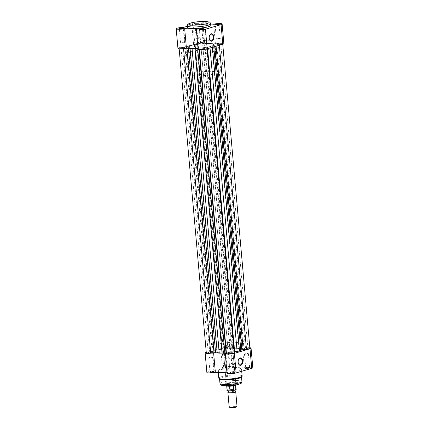 <?xml version="1.0" encoding="UTF-8"?>
<svg xmlns="http://www.w3.org/2000/svg" width="429" height="429" viewBox="0 0 429 429"><rect width="100%" height="100%" fill="white"/><g stroke="black" fill="none" stroke-linecap="round" stroke-linejoin="round"><path stroke-width="0.32" stroke-dasharray="2.15 1.61" d="M199.694 29.478A1.968 0.311 -5.1 0 0 199.501 29.633A1.968 0.311 -5.1 0 0 199.533 29.681A1.968 0.311 -5.1 0 0 200.263 29.81A1.968 0.311 -5.1 0 0 203.4 29.338A1.968 0.311 -5.1 0 0 203.421 29.285A1.968 0.311 -5.1 0 0 203.207 29.167M179.553 28.727A1.968 0.311 -5.1 0 0 179.365 28.882A1.968 0.311 -5.1 0 0 179.392 28.931A1.968 0.311 -5.1 0 0 180.121 29.059A1.968 0.311 -5.1 0 0 183.263 28.582A1.968 0.311 -5.1 0 0 183.285 28.529A1.968 0.311 -5.1 0 0 183.07 28.411M215.304 24.887A1.968 0.311 -5.1 0 0 215.111 25.043A1.968 0.311 -5.1 0 0 215.143 25.091A1.968 0.311 -5.1 0 0 215.873 25.225A1.968 0.311 -5.1 0 0 219.01 24.748A1.968 0.311 -5.1 0 0 219.031 24.694A1.968 0.311 -5.1 0 0 218.817 24.576M198.337 23.305A2.36 0.375 174.9 0 1 199.222 23.584A2.36 0.375 174.9 0 1 195.458 24.153A2.36 0.375 174.9 0 1 194.584 23.997A2.36 0.375 174.9 0 1 195.683 23.509A2.36 0.375 174.9 0 1 198.337 23.305M195.731 24.469A1.968 0.311 -5.1 0 0 198.868 23.992A1.968 0.311 -5.1 0 0 198.89 23.944A1.968 0.311 -5.1 0 0 198.134 23.761A1.968 0.311 -5.1 0 0 196.058 23.911A1.968 0.311 -5.1 0 0 194.97 24.292A1.968 0.311 -5.1 0 0 195.002 24.34A1.968 0.311 -5.1 0 0 195.731 24.469M209.738 35.216A3.346 2.059 92.1 0 0 209.674 35.334A3.346 2.059 92.1 0 0 209.164 38.079A3.346 2.059 92.1 0 0 209.518 39.5A3.346 2.059 92.1 0 0 209.577 39.624M206.124 36.61A3.346 2.059 92.1 0 0 204.204 33.87A3.346 2.059 92.1 0 0 202.038 37.811A3.346 2.059 92.1 0 0 203.957 40.551A3.346 2.059 92.1 0 0 206.124 36.61M177.938 48.354A5.116 0.815 174.9 0 1 185.36 46.97L194.836 44.182A5.116 0.815 174.9 0 1 193.549 43.763A5.116 0.815 174.9 0 1 196.369 42.777A5.116 0.815 174.9 0 1 201.769 42.391A5.116 0.815 174.9 0 1 203.743 42.857A5.116 0.815 174.9 0 1 203.18 43.286L215.401 43.747A5.116 0.815 174.9 0 1 221.906 43.147A5.116 0.815 174.9 0 1 223.879 43.608M203.18 43.286L201.432 23.708A5.116 0.815 -5.1 0 0 201.995 23.273A5.116 0.815 -5.1 0 0 200.021 22.812A5.116 0.815 -5.1 0 0 194.621 23.193A5.116 0.815 -5.1 0 0 191.801 24.185A5.116 0.815 -5.1 0 0 193.088 24.603L187.376 26.282M201.507 43.742A1.968 0.311 -5.1 0 0 203.582 43.597A1.968 0.311 -5.1 0 0 204.665 43.216A1.968 0.311 -5.1 0 0 203.904 43.039A1.968 0.311 -5.1 0 0 201.828 43.184A1.968 0.311 -5.1 0 0 200.745 43.565A1.968 0.311 -5.1 0 0 201.507 43.742M217.117 39.152A1.968 0.311 -5.1 0 0 219.192 39.007A1.968 0.311 -5.1 0 0 220.275 38.626A1.968 0.311 -5.1 0 0 219.514 38.449A1.968 0.311 -5.1 0 0 217.439 38.594A1.968 0.311 -5.1 0 0 216.355 38.975A1.968 0.311 -5.1 0 0 217.117 39.152M181.365 42.991A1.968 0.311 -5.1 0 0 183.44 42.841A1.968 0.311 -5.1 0 0 184.524 42.46A1.968 0.311 -5.1 0 0 183.768 42.283A1.968 0.311 -5.1 0 0 181.692 42.433A1.968 0.311 -5.1 0 0 180.604 42.809A1.968 0.311 -5.1 0 0 181.365 42.991M196.975 38.401A1.968 0.311 -5.1 0 0 199.051 38.251A1.968 0.311 -5.1 0 0 200.134 37.87A1.968 0.311 -5.1 0 0 199.378 37.693A1.968 0.311 -5.1 0 0 197.302 37.843A1.968 0.311 -5.1 0 0 196.214 38.224A1.968 0.311 -5.1 0 0 196.975 38.401M209.127 49.684A12.591 2.006 -5.1 0 0 195.844 50.627A12.591 2.006 -5.1 0 0 188.899 53.062A12.591 2.006 -5.1 0 0 193.758 54.199A12.591 2.006 -5.1 0 0 207.041 53.255A12.591 2.006 -5.1 0 0 213.985 50.82A12.591 2.006 -5.1 0 0 209.127 49.684M208.596 43.72A12.591 2.006 -5.1 0 0 195.308 44.664A12.591 2.006 -5.1 0 0 188.369 47.099A12.591 2.006 -5.1 0 0 193.227 48.241A12.591 2.006 -5.1 0 0 206.51 47.297A12.591 2.006 -5.1 0 0 213.454 44.863A12.591 2.006 -5.1 0 0 208.596 43.72A12.591 2.006 -5.1 0 0 195.308 44.664A12.591 2.006 -5.1 0 0 188.369 47.099A12.591 2.006 -5.1 0 0 193.227 48.241A12.591 2.006 -5.1 0 0 206.51 47.297A12.591 2.006 -5.1 0 0 213.454 44.863A12.591 2.006 -5.1 0 0 208.596 43.72M210.843 25.359A11.728 1.866 -5.1 0 0 206.317 24.297A11.728 1.866 -5.1 0 0 193.946 25.177A11.728 1.866 -5.1 0 0 187.484 27.445M201.432 23.708L210.725 24.056M198.08 49.11A5.116 0.815 174.9 0 1 198.638 48.675L198.037 48.654M185.36 46.97L183.612 27.386M194.836 44.182L193.088 24.603M215.401 43.747L213.653 24.163M198.638 48.675L196.895 29.092M228.153 392.17A3.936 0.627 174.9 0 1 228.196 392.149A3.936 0.627 174.9 0 1 228.7 391.967A3.936 0.627 174.9 0 1 235.355 391.511A3.936 0.627 174.9 0 1 235.403 391.521M237.012 406.199A3.936 0.627 -5.1 0 0 234.331 405.845A3.936 0.627 -5.1 0 0 229.992 406.435A3.936 0.627 -5.1 0 0 229.172 406.896M229.912 407.55A3.298 0.526 174.9 0 1 230.55 407.078A3.298 0.526 174.9 0 1 234.438 406.579A3.298 0.526 174.9 0 1 236.395 406.971M234.727 390.267A3.936 0.627 174.9 0 1 228.072 390.722A3.936 0.627 174.9 0 1 228.528 390.036A3.936 0.627 174.9 0 1 233.617 389.435A3.936 0.627 174.9 0 1 235.226 390.084A3.936 0.627 174.9 0 1 234.727 390.267M199.657 73.472A4.724 0.751 174.9 0 1 204.869 72.764A4.724 0.751 174.9 0 1 208.081 73.193A4.724 0.751 174.9 0 1 207.094 73.75A4.724 0.751 174.9 0 1 201.887 74.458A4.724 0.751 174.9 0 1 198.67 74.029A4.724 0.751 174.9 0 1 199.657 73.472M227.284 390.572A4.37 0.697 174.9 0 1 227.413 390.342L226.791 385.746L227.424 384.593A4.724 0.751 174.9 0 1 232.636 383.885A4.724 0.751 174.9 0 1 235.848 384.314A4.724 0.751 174.9 0 1 235.843 384.346A4.724 0.751 174.9 0 1 234.861 384.872L235.58 385.199M191.527 51.571A12.591 2.006 174.9 0 1 205.416 49.684A12.591 2.006 174.9 0 1 213.985 50.82A12.591 2.006 174.9 0 1 211.358 52.311A12.591 2.006 174.9 0 1 197.463 54.193A12.591 2.006 174.9 0 1 188.899 53.062A12.591 2.006 174.9 0 1 191.527 51.571M193.463 73.241A12.591 2.006 174.9 0 1 207.352 71.353A12.591 2.006 174.9 0 1 215.921 72.49A12.591 2.006 174.9 0 1 213.293 73.981A12.591 2.006 174.9 0 1 199.399 75.869A12.591 2.006 174.9 0 1 190.835 74.732A12.591 2.006 174.9 0 1 193.463 73.241M227.413 390.342L229.515 389.725A4.37 0.697 174.9 0 1 234.293 389.366A4.37 0.697 174.9 0 1 235.837 389.961M226.796 385.993L229.349 385.247L229.515 389.725M226.791 385.746L229.349 385.247M234.17 385.215L234.861 384.872A4.724 0.751 174.9 0 1 229.756 385.574A4.724 0.751 174.9 0 1 226.448 385.188A4.724 0.751 174.9 0 1 226.437 385.151A4.724 0.751 174.9 0 1 227.424 384.593L229.247 385.027M229.059 384.958A4.526 0.719 174.9 0 1 235.709 385.006L235.714 385.022M247.19 348.246A2.006 0.322 174.9 0 1 247.962 348.428A2.006 0.322 174.9 0 1 246.857 348.815A2.006 0.322 174.9 0 1 244.739 348.965A2.006 0.322 174.9 0 1 243.967 348.782A2.006 0.322 174.9 0 1 245.072 348.396A2.006 0.322 174.9 0 1 247.19 348.246M220.007 43.704A2.006 0.322 174.9 0 1 220.785 43.887A2.006 0.322 174.9 0 1 219.675 44.273A2.006 0.322 174.9 0 1 217.562 44.423A2.006 0.322 174.9 0 1 216.784 44.241A2.006 0.322 174.9 0 1 217.894 43.855A2.006 0.322 174.9 0 1 220.007 43.704M220.404 352.783A12.591 2.006 -5.1 0 0 233.692 351.839A12.591 2.006 -5.1 0 0 240.631 349.404A12.591 2.006 -5.1 0 0 235.773 348.262A12.591 2.006 -5.1 0 0 222.49 349.211A12.591 2.006 -5.1 0 0 215.546 351.646A12.591 2.006 -5.1 0 0 220.404 352.783A12.591 2.006 174.9 0 1 215.546 351.646A12.591 2.006 174.9 0 1 222.49 349.211A12.591 2.006 174.9 0 1 235.773 348.262A12.591 2.006 174.9 0 1 240.631 349.404A12.591 2.006 174.9 0 1 233.692 351.839A12.591 2.006 174.9 0 1 220.404 352.783M229.129 353.555A2.006 0.322 -5.1 0 0 231.247 353.405A2.006 0.322 -5.1 0 0 232.352 353.019A2.006 0.322 -5.1 0 0 231.58 352.836A2.006 0.322 -5.1 0 0 229.461 352.987A2.006 0.322 -5.1 0 0 228.357 353.373A2.006 0.322 -5.1 0 0 229.129 353.555M201.952 49.013A2.006 0.322 -5.1 0 0 204.07 48.863A2.006 0.322 -5.1 0 0 205.175 48.477A2.006 0.322 -5.1 0 0 204.402 48.295A2.006 0.322 -5.1 0 0 202.284 48.445A2.006 0.322 -5.1 0 0 201.174 48.831A2.006 0.322 -5.1 0 0 201.952 49.013M211.438 352.08A2.006 0.322 174.9 0 1 212.216 352.263A2.006 0.322 174.9 0 1 211.106 352.654A2.006 0.322 174.9 0 1 208.993 352.804A2.006 0.322 174.9 0 1 208.215 352.622A2.006 0.322 174.9 0 1 209.325 352.23A2.006 0.322 174.9 0 1 211.438 352.08M184.261 47.539A2.006 0.322 174.9 0 1 185.033 47.721A2.006 0.322 174.9 0 1 183.928 48.107A2.006 0.322 174.9 0 1 181.81 48.257A2.006 0.322 174.9 0 1 181.038 48.08A2.006 0.322 174.9 0 1 182.143 47.689A2.006 0.322 174.9 0 1 184.261 47.539M224.598 348.214A2.006 0.322 -5.1 0 0 226.716 348.064A2.006 0.322 -5.1 0 0 227.826 347.672A2.006 0.322 -5.1 0 0 227.048 347.49A2.006 0.322 -5.1 0 0 224.93 347.646A2.006 0.322 -5.1 0 0 223.825 348.032A2.006 0.322 -5.1 0 0 224.598 348.214M197.42 43.667A2.006 0.322 -5.1 0 0 199.539 43.517A2.006 0.322 -5.1 0 0 200.643 43.131A2.006 0.322 -5.1 0 0 199.871 42.948A2.006 0.322 -5.1 0 0 197.753 43.098A2.006 0.322 -5.1 0 0 196.648 43.49A2.006 0.322 -5.1 0 0 197.42 43.667M195.265 48.547A14.168 2.258 -5.1 0 0 197.672 48.466L198.868 48.579L199.287 49.072A3.936 0.627 -5.1 0 0 200.772 49.362A3.936 0.627 -5.1 0 0 204.928 49.062A3.936 0.627 -5.1 0 0 207.094 48.305A3.936 0.627 -5.1 0 0 207.062 48.236L206.633 47.716L207.47 47.415A14.168 2.258 -5.1 0 0 209.931 46.938L213.669 45.839A14.168 2.258 -5.1 0 0 214.645 45.308L219.278 44.643A3.936 0.627 174.9 0 0 222.705 43.715A3.936 0.627 174.9 0 0 218.291 43.485L213.406 43.844A14.168 2.258 -5.1 0 0 211.765 43.592L206.939 43.409A14.168 2.258 -5.1 0 0 204.15 43.495L202.955 43.388L202.536 42.895L229.713 347.436L230.132 347.93L231.328 348.037A14.168 2.258 -5.1 0 1 234.116 347.951L238.942 348.134A14.168 2.258 -5.1 0 1 240.583 348.386L245.474 348.026A3.936 0.627 174.9 0 1 249.882 348.257M234.277 352.847A3.936 0.627 -5.1 0 0 234.245 352.777L233.816 352.257L234.202 352.053M189.795 48.343A14.168 2.258 -5.1 0 1 188.417 48.123L183.526 48.482A3.936 0.627 174.9 0 1 180.636 48.606A3.936 0.627 174.9 0 1 179.118 48.246A3.936 0.627 174.9 0 1 182.545 47.319L187.173 46.654L214.355 351.201A14.168 2.258 -5.1 0 1 215.331 350.665L216.666 350.096L189.484 45.554L188.149 46.123A14.168 2.258 -5.1 0 0 187.173 46.654M206.295 352.794A3.936 0.627 174.9 0 1 209.722 351.86L214.355 351.201M212.334 46.407L212.414 47.27M209.765 43.377L236.947 347.919M229.713 347.436A3.936 0.627 -5.1 0 0 225.552 347.249A3.936 0.627 -5.1 0 0 221.906 348.203A3.936 0.627 -5.1 0 0 221.938 348.268L222.367 348.793L221.53 349.088A14.168 2.258 -5.1 0 0 219.069 349.565L216.666 350.096M202.536 42.895A3.936 0.627 -5.1 0 0 198.37 42.707A3.936 0.627 -5.1 0 0 194.723 43.661A3.936 0.627 -5.1 0 0 194.755 43.726L195.174 44.219L222.356 348.761M189.484 45.554L191.892 45.024A14.168 2.258 -5.1 0 1 194.348 44.546L195.174 44.219M238.669 359.341A3.346 2.059 92.1 0 0 238.604 359.454A3.346 2.059 92.1 0 0 238.095 362.199A3.346 2.059 92.1 0 0 238.449 363.626A3.346 2.059 92.1 0 0 238.503 363.744M230.663 373.203A2.36 0.375 -5.1 0 0 233.317 372.994A2.36 0.375 -5.1 0 0 234.416 372.511A2.36 0.375 -5.1 0 0 233.542 372.351A2.36 0.375 -5.1 0 0 229.778 372.924A2.36 0.375 -5.1 0 0 230.663 373.203M233.269 372.034A1.968 0.311 174.9 0 1 233.998 372.168A1.968 0.311 174.9 0 1 234.03 372.216A1.968 0.311 174.9 0 1 232.942 372.597A1.968 0.311 174.9 0 1 230.866 372.742A1.968 0.311 174.9 0 1 230.11 372.565A1.968 0.311 174.9 0 1 230.132 372.511A1.968 0.311 174.9 0 1 233.269 372.034M246.273 368.613A2.36 0.375 -5.1 0 0 248.927 368.404A2.36 0.375 -5.1 0 0 250.027 367.921A2.36 0.375 -5.1 0 0 249.152 367.766A2.36 0.375 -5.1 0 0 245.388 368.334A2.36 0.375 -5.1 0 0 246.273 368.613M248.879 367.449A1.968 0.311 174.9 0 1 249.608 367.578A1.968 0.311 174.9 0 1 249.635 367.626A1.968 0.311 174.9 0 1 248.552 368.007A1.968 0.311 174.9 0 1 246.477 368.152A1.968 0.311 174.9 0 1 245.715 367.975A1.968 0.311 174.9 0 1 245.737 367.921A1.968 0.311 174.9 0 1 248.879 367.449M210.521 372.447A2.36 0.375 -5.1 0 0 213.181 372.238A2.36 0.375 -5.1 0 0 214.28 371.755A2.36 0.375 -5.1 0 0 213.406 371.6A2.36 0.375 -5.1 0 0 209.636 372.168A2.36 0.375 -5.1 0 0 210.521 372.447M213.127 371.283A1.968 0.311 174.9 0 1 213.857 371.412A1.968 0.311 174.9 0 1 213.889 371.46A1.968 0.311 174.9 0 1 212.805 371.841A1.968 0.311 174.9 0 1 210.73 371.991A1.968 0.311 174.9 0 1 209.969 371.809A1.968 0.311 174.9 0 1 209.99 371.761A1.968 0.311 174.9 0 1 213.127 371.283M226.131 367.857A2.36 0.375 -5.1 0 0 228.791 367.653A2.36 0.375 -5.1 0 0 229.89 367.165A2.36 0.375 -5.1 0 0 229.011 367.01A2.36 0.375 -5.1 0 0 225.246 367.578A2.36 0.375 -5.1 0 0 226.131 367.857M228.737 366.693A1.968 0.311 174.9 0 1 229.467 366.822A1.968 0.311 174.9 0 1 229.499 366.87A1.968 0.311 174.9 0 1 228.416 367.251A1.968 0.311 174.9 0 1 226.335 367.401A1.968 0.311 174.9 0 1 225.579 367.219A1.968 0.311 174.9 0 1 225.6 367.17A1.968 0.311 174.9 0 1 228.737 366.693M227.96 384.952A5.116 0.815 -5.1 0 0 233.719 384.507A5.116 0.815 -5.1 0 0 236.1 383.456A5.116 0.815 -5.1 0 0 234.202 383.118A5.116 0.815 -5.1 0 0 226.04 384.352A5.116 0.815 -5.1 0 0 227.96 384.952M233.928 382.802A4.724 0.751 174.9 0 1 235.677 383.113A4.724 0.751 174.9 0 1 235.752 383.231A4.724 0.751 174.9 0 1 233.145 384.143A4.724 0.751 174.9 0 1 228.164 384.497A4.724 0.751 174.9 0 1 226.34 384.068A4.724 0.751 174.9 0 1 226.394 383.944A4.724 0.751 174.9 0 1 233.928 382.802M223.804 379.821A11.02 1.754 174.9 0 1 219.551 378.823A11.02 1.754 174.9 0 1 225.627 376.694A11.02 1.754 174.9 0 1 237.253 375.868A11.02 1.754 174.9 0 1 241.506 376.866L241.532 377.188M230.968 361.937A3.346 2.059 92.1 0 0 232.883 364.677A3.346 2.059 92.1 0 0 235.049 360.735A3.346 2.059 92.1 0 0 233.135 357.99A3.346 2.059 92.1 0 0 230.968 361.937M247.635 353.517A1.968 0.311 174.9 0 1 248.396 353.694A1.968 0.311 174.9 0 1 247.308 354.075A1.968 0.311 174.9 0 1 245.232 354.22A1.968 0.311 174.9 0 1 244.476 354.043A1.968 0.311 174.9 0 1 245.56 353.662A1.968 0.311 174.9 0 1 247.635 353.517M232.025 358.108A1.968 0.311 174.9 0 1 232.786 358.285A1.968 0.311 174.9 0 1 231.698 358.665A1.968 0.311 174.9 0 1 229.622 358.81A1.968 0.311 174.9 0 1 228.866 358.633A1.968 0.311 174.9 0 1 229.949 358.253A1.968 0.311 174.9 0 1 232.025 358.108M227.493 352.761A1.968 0.311 174.9 0 1 228.255 352.938A1.968 0.311 174.9 0 1 227.172 353.319A1.968 0.311 174.9 0 1 225.096 353.469A1.968 0.311 174.9 0 1 224.335 353.292A1.968 0.311 174.9 0 1 225.418 352.911A1.968 0.311 174.9 0 1 227.493 352.761M211.883 357.352A1.968 0.311 174.9 0 1 212.645 357.529A1.968 0.311 174.9 0 1 211.561 357.909A1.968 0.311 174.9 0 1 209.486 358.059A1.968 0.311 174.9 0 1 208.725 357.883A1.968 0.311 174.9 0 1 209.808 357.502A1.968 0.311 174.9 0 1 211.883 357.352M230.437 343.72A4.724 0.751 174.9 0 1 232.261 344.144A4.724 0.751 174.9 0 1 229.66 345.055A4.724 0.751 174.9 0 1 224.678 345.415A4.724 0.751 174.9 0 1 222.855 344.986A4.724 0.751 174.9 0 1 225.456 344.074A4.724 0.751 174.9 0 1 230.437 343.72M222.683 372.211A11.728 1.866 174.9 0 1 218.157 371.149A11.728 1.866 174.9 0 1 224.619 368.881A11.728 1.866 174.9 0 1 236.996 368.002A11.728 1.866 174.9 0 1 241.516 369.063A11.728 1.866 174.9 0 1 235.054 371.332A11.728 1.866 174.9 0 1 222.683 372.211M219.873 346.825A12.591 2.006 174.9 0 1 215.015 345.683A12.591 2.006 174.9 0 1 221.959 343.248A12.591 2.006 174.9 0 1 235.242 342.304A12.591 2.006 174.9 0 1 240.101 343.447A12.591 2.006 174.9 0 1 233.156 345.881A12.591 2.006 174.9 0 1 219.873 346.825M249.839 347.737A5.116 0.815 -5.1 0 0 242.583 348.289L230.362 347.833A5.116 0.815 -5.1 0 0 230.92 347.399A5.116 0.815 -5.1 0 0 225.751 347.04A5.116 0.815 -5.1 0 0 220.731 348.305A5.116 0.815 -5.1 0 0 222.013 348.729L223.761 368.307L214.286 371.09A5.116 0.815 174.9 0 0 206.869 372.479M206.247 352.273A5.116 0.815 -5.1 0 1 212.537 351.512L222.013 348.729M222.447 353.094L216.972 352.885M227.005 373.23A5.116 0.815 174.9 0 1 227.568 372.796L226.968 372.774M223.761 368.307A5.116 0.815 174.9 0 1 222.479 367.889A5.116 0.815 174.9 0 1 227.499 366.623A5.116 0.815 174.9 0 1 232.668 366.977A5.116 0.815 174.9 0 1 232.105 367.412L244.332 367.868A5.116 0.815 174.9 0 1 249.769 367.262A5.116 0.815 174.9 0 1 252.81 367.733M230.362 347.833L232.105 367.412M212.537 351.512L214.286 371.09M225.82 353.217L227.568 372.796M242.583 348.289L244.332 367.868M187.344 25.896A11.728 1.866 174.9 0 1 193.806 23.627A11.728 1.866 174.9 0 1 206.183 22.748A11.728 1.866 174.9 0 1 210.703 23.809M236.122 389.591A4.526 0.719 -5.1 0 0 229.73 389.5M202.955 43.388L230.132 347.93M213.406 43.844L240.583 348.386M207.062 48.236L234.245 352.777M188.149 46.123L215.331 350.665M185.843 46.965L213.025 351.507M182.545 47.319L209.722 351.86M198.868 48.579L198.949 49.48M199.287 49.072L199.324 49.523M206.644 47.742L233.826 352.284M207.47 47.415L207.588 48.691M209.931 46.938L210.022 47.973M213.669 45.839L213.765 46.874M214.645 45.308L214.757 46.584M215.975 44.997L216.082 46.193M219.278 44.643L219.332 45.238M218.291 43.485L245.474 348.026M214.988 43.838L242.171 348.38M211.765 43.592L238.942 348.134M206.939 43.409L234.116 347.951M204.15 43.495L231.328 348.037M194.755 43.726L221.938 348.268M194.348 44.546L221.53 349.088M191.892 45.024L219.069 349.565M242.138 376.029A11.728 1.866 -5.1 0 0 237.618 374.967A11.728 1.866 -5.1 0 0 225.241 375.852A11.728 1.866 -5.1 0 0 218.779 378.115M225.316 385.73A9.443 1.501 174.9 0 1 223.643 383.757A9.443 1.501 174.9 0 1 236.846 382.341A9.443 1.501 174.9 0 1 238.519 384.314A9.443 1.501 174.9 0 1 225.316 385.73M241.918 381.51A11.02 1.754 -5.1 0 0 237.666 380.512A11.02 1.754 -5.1 0 0 226.04 381.338A11.02 1.754 -5.1 0 0 219.97 383.467M203.4 29.338L203.754 28.925M183.263 28.582L183.612 28.175M219.01 24.748L219.364 24.335M198.868 23.992L199.222 23.584M204.204 33.87L211.331 34.132M203.743 42.857L201.995 23.273M204.665 43.216L203.421 29.285M220.275 38.626L219.031 24.694M184.524 42.46L183.285 28.529M200.134 37.87L198.89 23.944M190.835 74.732L215.015 345.683M215.921 72.49L240.101 343.447M196.214 38.224L194.97 24.292M180.604 42.809L179.365 28.882M216.355 38.975L215.111 25.043M200.745 43.565L199.501 29.633M193.549 43.763L191.801 24.185M203.957 40.551L211.084 40.819M195.002 24.34L194.584 23.997M215.143 25.091L214.72 24.748M179.392 28.931L178.973 28.587M199.533 29.681L199.11 29.338M208.081 73.193L235.848 384.314M235.719 384.974L235.843 384.346M226.678 385.778L226.448 385.188M198.67 74.029L226.437 385.151M220.785 43.887L247.962 348.428M205.175 48.477L232.352 353.019M185.033 47.721L212.216 352.263M200.643 43.131L227.826 347.672M207.094 48.305L207.143 48.82M179.118 48.246L179.161 48.767M206.633 47.716L233.816 352.257M222.705 43.715L222.753 44.23M194.723 43.661L221.906 348.203M195.184 44.246L222.367 348.793M196.648 43.49L223.825 348.032M181.038 48.08L208.215 352.622M201.174 48.831L228.357 353.373M216.784 44.241L243.967 348.782M233.998 372.168L234.416 372.511M249.608 367.578L250.027 367.921M213.857 371.412L214.28 371.755M229.467 366.822L229.89 367.165M235.677 383.113L236.1 383.456M232.883 364.677L240.009 364.945M248.396 353.694L249.635 367.626M232.786 358.285L234.03 372.216M228.255 352.938L229.499 366.87M212.645 357.529L213.889 371.46M232.261 344.144L235.752 383.231M219.551 378.823L219.584 379.145M218.157 371.149L218.275 372.452M241.516 369.063L241.715 371.283M222.855 344.986L226.34 384.068M208.725 357.883L209.969 371.809M224.335 353.292L225.579 367.219M228.866 358.633L230.11 372.565M244.476 354.043L245.715 367.975M220.731 348.305L222.479 367.889M230.92 347.399L232.668 366.977M233.135 357.99L240.261 358.258M226.394 383.944L226.04 384.352M225.6 367.17L225.246 367.578M209.99 371.761L209.636 372.168M245.737 367.921L245.388 368.334M230.132 372.511L229.778 372.924"/><path stroke-width="0.64" d="M202.869 28.646A2.36 0.375 174.9 0 1 203.754 28.925A2.36 0.375 174.9 0 1 199.989 29.494A2.36 0.375 174.9 0 1 199.11 29.338A2.36 0.375 174.9 0 1 200.209 28.856A2.36 0.375 174.9 0 1 202.869 28.646M203.207 29.167A1.968 0.311 -5.1 0 0 202.665 29.108A1.968 0.311 -5.1 0 0 199.694 29.478M182.727 27.896A2.36 0.375 174.9 0 1 183.612 28.175A2.36 0.375 174.9 0 1 179.848 28.743A2.36 0.375 174.9 0 1 178.973 28.587A2.36 0.375 174.9 0 1 180.073 28.099A2.36 0.375 174.9 0 1 182.727 27.896M183.07 28.411A1.968 0.311 -5.1 0 0 182.523 28.352A1.968 0.311 -5.1 0 0 179.553 28.727M218.479 24.062A2.36 0.375 174.9 0 1 219.364 24.335A2.36 0.375 174.9 0 1 215.594 24.909A2.36 0.375 174.9 0 1 214.72 24.748A2.36 0.375 174.9 0 1 215.819 24.265A2.36 0.375 174.9 0 1 218.479 24.062M218.817 24.576A1.968 0.311 -5.1 0 0 218.27 24.517A1.968 0.311 -5.1 0 0 215.304 24.887M209.234 38.16A3.738 2.301 -87.9 0 1 209.808 35.092A3.738 2.301 -87.9 0 1 212.189 33.875A3.738 2.301 -87.9 0 1 213.798 36.819A3.738 2.301 -87.9 0 1 212.366 40.905A3.738 2.301 -87.9 0 1 209.631 39.752A3.738 2.301 -87.9 0 1 209.234 38.16M209.577 39.624A3.346 2.059 92.1 0 0 211.084 40.819A3.346 2.059 92.1 0 0 213.251 36.878A3.346 2.059 92.1 0 0 211.331 34.132A3.346 2.059 92.1 0 0 209.738 35.216M222.131 24.029L223.879 43.608A5.116 0.815 174.9 0 1 222.812 44.214L207.202 48.804A5.116 0.815 174.9 0 1 201.56 49.571A5.116 0.815 174.9 0 1 198.08 49.11L196.332 29.526A5.116 0.815 -5.1 0 0 199.812 29.987A5.116 0.815 -5.1 0 0 205.453 29.226L221.064 24.635A5.116 0.815 -5.1 0 0 222.131 24.029A5.116 0.815 -5.1 0 0 220.157 23.563A5.116 0.815 -5.1 0 0 213.653 24.163L210.725 24.056M187.344 25.896L187.484 27.445A11.728 1.866 -5.1 0 0 192.004 28.507A11.728 1.866 -5.1 0 0 204.381 27.622A11.728 1.866 -5.1 0 0 210.843 25.359L210.703 23.809A11.728 1.866 174.9 0 1 204.242 26.078A11.728 1.866 174.9 0 1 191.87 26.957A11.728 1.866 174.9 0 1 187.344 25.896C187.961 23.82 187.173 24.405 191.162 22.882C195.576 21.841 200.279 21.37 205.276 21.455C211.577 22.324 209.352 21.879 210.703 23.809M198.037 48.654L186.417 48.214A5.116 0.815 174.9 0 1 180.979 48.826A5.116 0.815 174.9 0 1 177.938 48.354L176.19 28.775A5.116 0.815 -5.1 0 1 183.612 27.386L187.376 26.282M176.19 28.775A5.116 0.815 -5.1 0 0 179.231 29.247A5.116 0.815 -5.1 0 0 184.668 28.636L196.895 29.092A5.116 0.815 -5.1 0 0 196.332 29.526M186.417 48.214L184.668 28.636M235.355 391.511L235.408 391.527A3.936 0.627 174.9 0 1 235.719 391.736A3.936 0.627 174.9 0 1 234.899 392.203A3.936 0.627 174.9 0 1 230.555 392.787A3.936 0.627 174.9 0 1 227.879 392.433A3.936 0.627 174.9 0 1 228.153 392.17M227.879 392.433L229.172 406.896A3.936 0.627 -5.1 0 0 229.231 406.992A3.936 0.627 -5.1 0 0 232.153 407.239A3.936 0.627 -5.1 0 0 236.186 406.665A3.936 0.627 -5.1 0 0 236.969 406.306A3.936 0.627 -5.1 0 0 237.012 406.199L235.719 391.736M236.969 406.306L236.395 406.971A3.298 0.526 174.9 0 1 235.741 407.271A3.298 0.526 174.9 0 1 232.362 407.759A3.298 0.526 174.9 0 1 229.912 407.55L229.231 406.992M233.735 390.578L233.344 385.859A4.526 0.719 174.9 0 1 226.705 385.843L227.107 390.395A4.526 0.719 -5.1 0 0 233.499 390.487L236.047 389.736A4.526 0.719 -5.1 0 0 236.122 389.591L235.971 389.891M233.178 385.987L235.634 385.263L235.837 389.961M233.344 385.859L234.17 385.215M233.119 386.234L235.671 385.483M199.324 49.523L226.464 353.614A3.936 0.627 -5.1 0 0 227.955 353.904A3.936 0.627 -5.1 0 0 232.105 353.609A3.936 0.627 -5.1 0 0 234.277 352.847L207.143 48.82M183.548 48.67L210.709 353.024A3.936 0.627 174.9 0 1 207.813 353.147A3.936 0.627 174.9 0 1 206.295 352.794L179.161 48.767M210.709 353.024L215.594 352.665A14.168 2.258 -5.1 0 0 217.235 352.917L219.235 353.126L192.053 48.584L190.058 48.375L217.235 352.917M192.053 48.584L194.884 48.552L222.061 353.099L219.235 353.126M222.061 353.099A14.168 2.258 -5.1 0 0 224.85 353.008L226.045 353.121L226.464 353.614M194.884 48.552A14.168 2.258 -5.1 0 0 195.265 48.547M234.202 352.053L234.652 351.957A14.168 2.258 -5.1 0 0 237.108 351.48L239.516 350.954L212.414 47.27M213.765 46.874L240.851 350.38L239.516 350.954M240.851 350.38A14.168 2.258 -5.1 0 0 241.827 349.849L246.455 349.19A3.936 0.627 174.9 0 0 249.882 348.257L222.753 44.23M242.723 360.939A3.738 2.301 -87.9 0 1 241.296 365.031A3.738 2.301 -87.9 0 1 238.556 363.878A3.738 2.301 -87.9 0 1 238.165 362.285A3.738 2.301 -87.9 0 1 238.733 359.212A3.738 2.301 -87.9 0 1 241.114 358A3.738 2.301 -87.9 0 1 242.723 360.939M238.503 363.744A3.346 2.059 92.1 0 0 240.009 364.945A3.346 2.059 92.1 0 0 242.176 360.998A3.346 2.059 92.1 0 0 240.261 358.258A3.346 2.059 92.1 0 0 238.669 359.341M222.447 353.094L225.82 353.217A5.116 0.815 -5.1 0 0 225.257 353.652A5.116 0.815 -5.1 0 0 227.231 354.113A5.116 0.815 -5.1 0 0 234.384 353.346L249.994 348.756A5.116 0.815 -5.1 0 0 251.062 348.15A5.116 0.815 -5.1 0 0 249.839 347.737M251.062 348.15L252.81 367.733A5.116 0.815 174.9 0 1 251.743 368.339L236.132 372.93A5.116 0.815 174.9 0 1 228.979 373.697A5.116 0.815 174.9 0 1 227.005 373.23L225.257 353.652M207.094 353.362A5.116 0.815 -5.1 0 0 213.599 352.761L215.347 372.34A5.116 0.815 174.9 0 1 208.843 372.94A5.116 0.815 174.9 0 1 206.869 372.479L205.121 352.895A5.116 0.815 -5.1 0 0 207.094 353.362M206.247 352.273A5.116 0.815 -5.1 0 0 205.121 352.895M216.972 352.885L213.599 352.761M215.347 372.34L226.968 372.774M241.506 376.866A11.02 1.754 174.9 0 1 235.43 378.995A11.02 1.754 174.9 0 1 223.804 379.821M205.083 21.482A10.151 1.619 -5.1 0 0 190.894 23.005A10.151 1.619 -5.1 0 0 192.691 25.129A10.151 1.619 -5.1 0 0 206.88 23.606A10.151 1.619 -5.1 0 0 205.083 21.482M222.812 44.214L221.064 24.635M207.202 48.804L205.453 29.226M233.649 390.594A4.37 0.697 174.9 0 1 227.284 390.572M186.84 48.23L214.012 352.67M188.433 48.295L215.594 352.665M197.689 48.638L224.85 353.008M198.949 49.48L226.045 353.121M207.588 48.691L234.652 351.957M210.022 47.973L237.108 351.48M214.757 46.584L241.827 349.849M216.082 46.193L243.157 349.544M219.332 45.238L246.455 349.19M218.779 378.115A11.728 1.866 -5.1 0 0 223.305 379.177A11.728 1.866 -5.1 0 0 235.677 378.298A11.728 1.866 -5.1 0 0 242.138 376.029C242.02 376.464 242.428 377.568 237.736 378.55L223.756 379.826C220.275 379.461 218.769 379.161 219.235 378.925L218.779 378.115L218.275 372.452M241.918 381.51C241.286 383.676 241.951 382.99 238.283 384.427C234.17 385.398 229.778 385.843 225.118 385.757C219.305 384.92 221.332 385.483 219.97 383.467A11.02 1.754 -5.1 0 0 224.217 384.464A11.02 1.754 -5.1 0 0 235.843 383.639A11.02 1.754 -5.1 0 0 241.918 381.51L241.532 377.188M234.384 353.346L236.132 372.93M249.994 348.756L251.743 368.339M235.408 391.527L234.969 390.824L235.28 390.058M228.196 392.149L228.459 391.409L228.013 390.706M235.719 384.974L236.122 389.591M233.692 390.588C227.799 391.425 226.432 390.438 227.107 390.395M219.584 379.145L219.97 383.467M241.715 371.283L242.138 376.029"/></g></svg>
